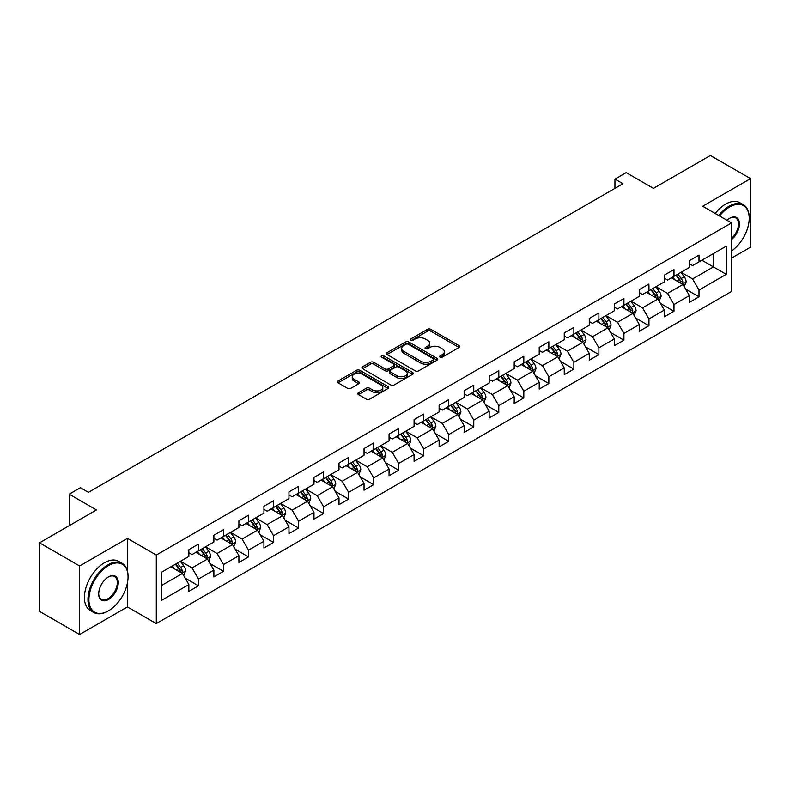 <?xml version="1.0" encoding="UTF-8"?>
<svg xmlns="http://www.w3.org/2000/svg" width="790" height="790" viewBox="0 0 790 790"><rect width="100%" height="100%" fill="white"/><g stroke="black" fill="none" stroke-linecap="round" stroke-linejoin="round"><path stroke-width="1.19" d="M440.129 357.149A1.56 0.899 0 0 0 442.331 357.149L459.059 347.481A2.232 1.284 0 0 0 459.711 346.573A2.232 1.284 0 0 0 459.059 345.665L430.718 329.302A2.232 1.284 0 0 0 427.568 329.302L410.84 338.959A1.56 0.899 0 0 0 410.375 339.601A1.56 0.899 0 0 0 410.84 340.233A1.56 0.899 0 0 0 413.042 340.233L415.204 338.989A7.13 4.118 0 0 1 425.287 338.989L427.647 340.352A7.13 4.118 0 0 1 429.73 343.255A7.13 4.118 0 0 1 427.647 346.168L425.484 347.412A1.56 0.899 0 0 0 425.02 348.054A1.56 0.899 0 0 0 425.484 348.686A1.56 0.899 0 0 0 427.686 348.686L429.849 347.442A7.13 4.118 0 0 1 439.931 347.442L442.291 348.805A7.13 4.118 0 0 1 444.375 351.708A7.13 4.118 0 0 1 442.291 354.621L440.129 355.875A1.56 0.899 0 0 0 439.665 356.507A1.56 0.899 0 0 0 440.129 357.149L440.129 355.875M358.443 392.758A2.232 1.284 0 0 0 357.781 393.667A2.232 1.284 0 0 0 358.443 394.575L366.392 399.167A2.232 1.284 0 0 0 369.542 399.167L388.117 388.443A2.232 1.284 0 0 0 388.769 387.535A2.232 1.284 0 0 0 388.117 386.626L359.776 370.263A2.232 1.284 0 0 0 356.626 370.263L338.051 380.987A2.232 1.284 0 0 0 337.389 381.896A2.232 1.284 0 0 0 338.051 382.804L347.649 388.354A2.232 1.284 0 0 0 350.8 388.354L358.749 383.762A2.232 1.284 0 0 0 359.401 382.854A2.232 1.284 0 0 0 358.749 381.945L353.989 379.19A5.955 3.437 0 0 1 352.241 376.761A5.955 3.437 0 0 1 355.925 373.581A5.955 3.437 0 0 1 362.413 374.332L381.076 385.105A5.955 3.437 0 0 1 382.814 387.535A5.955 3.437 0 0 1 379.141 390.714A5.955 3.437 0 0 1 372.653 389.964L369.542 388.166A2.232 1.284 0 0 0 366.392 388.166L358.443 392.758L358.443 394.575M731.57 258.113L750.5 247.181L750.5 178.639L710.398 155.482L653.439 188.366L626.174 172.615L614.946 179.103L622.964 183.734L88.431 492.348L80.412 487.716L69.174 494.194L69.174 525.686M127.417 570.913L127.417 538.375L79.602 565.976L39.5 542.819L96.449 509.945L69.174 494.194M127.417 538.375L156.292 555.044L731.57 222.908L731.57 291.451L156.292 623.587L156.292 555.044M750.5 178.639L702.695 206.239L731.57 222.908M415.362 370.895A2.232 1.284 0 0 0 418.512 370.895L437.097 360.171A2.232 1.284 0 0 0 437.749 359.262A2.232 1.284 0 0 0 437.097 358.354L408.746 341.981A2.232 1.284 0 0 0 405.596 341.981L387.021 352.715A2.232 1.284 0 0 0 386.369 353.624A2.232 1.284 0 0 0 387.021 354.532L415.362 370.895M382.212 357.485A1.56 0.899 0 0 1 383.792 357.702L383.792 355.846L412.607 372.485A2.232 1.284 0 0 1 413.259 373.394A2.232 1.284 0 0 1 412.607 374.302L394.022 385.036A2.232 1.284 0 0 1 390.872 385.036L362.531 368.663L362.531 366.846A2.232 1.284 0 0 0 361.879 367.755A2.232 1.284 0 0 0 362.531 368.663M362.531 366.846L370.48 362.255A2.232 1.284 0 0 1 373.631 362.255L385.125 368.891A2.232 1.284 0 0 0 388.275 368.891L393.558 365.849A2.232 1.284 0 0 0 394.21 364.941A2.232 1.284 0 0 0 393.558 364.032L381.59 357.12A1.56 0.899 0 0 1 381.126 356.488A1.56 0.899 0 0 1 382.093 355.658A1.56 0.899 0 0 1 383.792 355.846M79.602 565.976L79.602 634.518L39.5 611.361L39.5 542.819M185.087 578.063L198.478 585.795L198.478 579.04L213.883 570.143L213.883 576.907L223.511 571.348L223.511 564.583L238.906 555.696L238.906 562.46L248.534 556.901L248.534 550.136L263.929 541.249L263.929 548.013L273.557 542.454L273.557 535.689L288.962 526.802L288.962 533.556L298.581 528.006L298.581 521.242L313.986 512.355L313.986 519.109L323.614 513.549L323.614 506.795L339.009 497.898L339.009 504.662L348.637 499.102L348.637 492.348L364.042 483.45L364.042 490.215L373.66 484.655L373.66 477.891L389.065 469.003L389.065 475.768L398.693 470.208L398.693 463.444L414.088 454.556L414.088 461.321L423.716 455.761L423.716 448.997L439.122 440.109L439.122 446.863L448.74 441.314L448.74 434.549L464.145 425.662L464.145 432.416L473.773 426.857L473.773 420.102L489.168 411.205L489.168 417.969L498.796 412.41L498.796 405.655L514.191 396.758L514.191 403.522L523.819 397.963L523.819 391.198L539.224 382.311L539.224 389.075L548.843 383.515L548.843 376.751L564.248 367.863L564.248 374.628L573.876 369.068L573.876 362.304L589.271 353.416L589.271 360.171L598.899 354.621L598.899 347.857L614.304 338.969L614.304 345.724L623.922 340.174L623.922 333.41L639.327 324.512L639.327 331.277L648.955 325.717L648.955 318.963L664.351 310.065L664.351 316.829L673.979 311.27L673.979 304.506L689.374 295.618L689.374 302.382L699.002 296.823L699.002 290.058L726.277 274.318L726.277 246.164L713.439 253.57L713.439 266.911L726.277 274.318M198.478 585.795L188.859 591.355L188.859 584.59L161.585 600.341L161.585 572.177L188.859 556.437L188.859 549.672L198.478 544.122L198.478 550.877L213.883 541.989L213.883 535.225L223.511 529.665L223.511 536.43L238.906 527.542L238.906 520.778L248.534 515.218L248.534 521.983L263.929 513.095L263.929 506.331L273.557 500.771L273.557 507.536L288.962 498.638L288.962 491.884L298.581 486.324L298.581 493.088L313.986 484.191L313.986 477.427L323.614 471.877L323.614 478.631L339.009 469.744L339.009 462.979L348.637 457.43L348.637 464.184L364.042 455.297L364.042 448.532L373.66 442.973L373.66 449.737L389.065 440.85L389.065 434.085L398.693 428.526L398.693 435.29L414.088 426.403L414.088 419.638L423.716 414.079L423.716 420.843L439.122 411.946L439.122 405.191L448.74 399.631L448.74 406.396L464.145 397.498L464.145 390.744L473.773 385.184L473.773 391.939L489.168 383.051L489.168 376.287L498.796 370.737L498.796 377.492L514.191 368.604L514.191 361.84L523.819 356.28L523.819 363.045L539.224 354.157L539.224 347.393L548.843 341.833L548.843 348.597L564.248 339.71L564.248 332.946L573.876 327.386L573.876 334.15L589.271 325.253L589.271 318.498L598.899 312.939L598.899 319.703L614.304 310.806L614.304 304.051L623.922 298.492L623.922 305.246L639.327 296.359L639.327 289.594L648.955 284.044L648.955 290.799L664.351 281.912L664.351 275.147L673.979 269.588L673.979 276.352L689.374 267.464L689.374 260.7L699.002 255.14L699.002 261.905L726.277 246.164M195.91 552.358L207.464 559.034L192.059 567.921L180.515 561.255M188.859 552.733L192.059 554.58L198.478 550.877M192.059 567.921L198.478 579.04M207.464 559.034L213.883 570.143M220.943 537.911L232.487 544.577L217.092 553.474L205.538 546.808M213.883 538.286L217.092 540.133L223.511 536.43M217.092 553.474L223.511 564.583M232.487 544.577L238.906 555.696M245.967 523.464L257.52 530.13L242.115 539.027L230.561 532.351M238.906 523.839L242.115 525.686L248.534 521.983M242.115 539.027L248.534 550.136M257.52 530.13L263.929 541.249M270.99 509.017L282.543 515.682L267.139 524.58L255.595 517.904M263.929 509.382L267.139 511.239L273.557 507.536M267.139 524.58L273.557 535.689M282.543 515.682L288.962 526.802M296.023 494.57L307.567 501.235L292.172 510.123L280.618 503.457M288.962 494.935L292.172 496.791L298.581 493.088M292.172 510.123L298.581 521.242M307.567 501.235L313.986 512.355M321.046 480.123L332.6 486.788L317.195 495.676L305.641 489.01M313.986 480.488L317.195 482.344L323.614 478.631M317.195 495.676L323.614 506.795M332.6 486.788L339.009 497.898M346.069 465.666L357.623 472.341L342.218 481.228L330.674 474.563M339.009 466.041L342.218 467.887L348.637 464.184M342.218 481.228L348.637 492.348M357.623 472.341L364.042 483.45M371.093 451.218L382.646 457.894L367.251 466.781L355.697 460.116M364.042 451.594L367.251 453.44L373.66 449.737M367.251 466.781L373.66 477.891M382.646 457.894L389.065 469.003M396.126 436.771L407.67 443.437L392.275 452.334L380.721 445.659M389.065 437.147L392.275 438.993L398.693 435.29M392.275 452.334L398.693 463.444M407.67 443.437L414.088 454.556M421.149 422.324L432.703 428.99L417.298 437.887L405.744 431.212M414.088 422.69L417.298 424.546L423.716 420.843M417.298 437.887L423.716 448.997M432.703 428.99L439.122 440.109M446.172 407.877L457.726 414.543L442.321 423.43L430.777 416.765M439.122 408.242L442.321 410.099L448.74 406.396M442.321 423.43L448.74 434.549M457.726 414.543L464.145 425.662M471.205 393.43L482.749 400.096L467.354 408.983L455.8 402.317M464.145 393.795L467.354 395.652L473.773 391.939M467.354 408.983L473.773 420.102M482.749 400.096L489.168 411.205M496.229 378.973L507.782 385.648L492.377 394.536L480.824 387.87M489.168 379.348L492.377 381.195L498.796 377.492M492.377 394.536L498.796 405.655M507.782 385.648L514.191 396.758M521.252 364.526L532.806 371.201L517.401 380.089L505.857 373.423M514.191 364.901L517.401 366.748L523.819 363.045M517.401 380.089L523.819 391.198M532.806 371.201L539.224 382.311M546.275 350.079L557.829 356.744L542.434 365.642L530.88 358.966M539.224 350.454L542.434 352.3L548.843 348.597M542.434 365.642L548.843 376.751M557.829 356.744L564.248 367.863M571.308 335.632L582.852 342.297L567.457 351.195L555.903 344.519M564.248 335.997L567.457 337.853L573.876 334.15M567.457 351.195L573.876 362.304M582.852 342.297L589.271 353.416M596.332 321.184L607.885 327.85L592.48 336.738L580.927 330.072M589.271 321.55L592.48 323.406L598.899 319.703M592.48 336.738L598.899 347.857M607.885 327.85L614.304 338.969M621.355 306.737L632.909 313.403L617.504 322.29L605.96 315.625M614.304 307.103L617.504 308.959L623.922 305.246M617.504 322.29L623.922 333.41M632.909 313.403L639.327 324.512M646.388 292.28L657.932 298.956L642.537 307.843L630.983 301.178M639.327 292.656L642.537 294.512L648.955 290.799M642.537 307.843L648.955 318.963M657.932 298.956L664.351 310.065M671.411 277.833L682.965 284.509L667.56 293.396L656.006 286.731M664.351 278.208L667.56 280.055L673.979 276.352M667.56 293.396L673.979 304.506M682.965 284.509L689.374 295.618M701.895 260.236L713.439 266.911L692.583 278.949L681.039 272.274M689.374 263.761L692.583 265.608L699.002 261.905M692.583 278.949L699.002 290.058M79.602 634.518L127.417 606.918L156.292 623.587M614.946 179.103L614.946 188.366M161.585 585.518L182.441 573.481L170.887 566.805M182.441 573.481L188.859 584.59M685.611 289.091L699.002 296.823M660.578 303.538L673.979 311.27M635.555 317.985L648.955 325.717M610.532 332.432L623.922 340.174M585.509 346.889L598.899 354.621M560.475 361.336L573.876 369.068M535.452 375.783L548.843 383.515M510.429 390.23L523.819 397.963M485.396 404.678L498.796 412.41M460.373 419.125L473.773 426.857M435.349 433.572L448.74 441.314M410.316 448.029L423.716 455.761M385.293 462.476L398.693 470.208M360.27 476.923L373.66 484.655M335.246 491.37L348.637 499.102M310.213 505.817L323.614 513.549M285.19 520.264L298.581 528.006M260.167 534.721L273.557 542.454M235.134 549.168L248.534 556.901M210.11 563.616L223.511 571.348M127.417 606.918L127.417 583.02M440.751 357.366L442.291 356.478A7.13 4.118 0 0 0 444.375 353.565L444.375 351.708M429.73 343.255L429.73 345.112A7.13 4.118 0 0 1 427.647 348.015L426.106 348.913M459.059 345.665L459.059 347.481L430.718 331.158A2.232 1.284 0 0 0 427.568 331.158L411.462 340.451M437.068 360.181L408.746 343.838A2.232 1.284 0 0 0 405.596 343.838L387.051 354.552M433.157 359.894A1.56 0.899 0 0 0 433.611 359.262A1.56 0.899 0 0 0 433.157 358.621L408.272 344.262A1.56 0.899 0 0 0 406.07 344.262L403.789 345.576A7.13 4.118 0 0 0 401.705 348.489A7.13 4.118 0 0 0 403.789 351.392L420.794 361.218A7.13 4.118 0 0 0 430.876 361.218L433.157 359.894L433.157 361.751A1.56 0.899 0 0 0 433.611 361.109L433.611 359.262M401.705 348.489L401.705 350.335A7.13 4.118 0 0 0 403.789 353.249L403.789 351.392M433.157 361.751L430.876 363.064A7.13 4.118 0 0 1 420.794 363.064L403.789 353.249M362.561 368.683L370.48 364.111L370.48 362.255M394.21 364.941L394.21 366.797A2.232 1.284 0 0 1 393.558 367.706L388.275 370.747A2.232 1.284 0 0 1 385.125 370.747L373.631 364.111A2.232 1.284 0 0 0 370.48 364.111M383.792 357.702L412.578 374.322M397.054 375.783A5.955 3.437 0 0 0 403.552 376.524A5.955 3.437 0 0 0 407.225 373.354A5.955 3.437 0 0 0 405.477 370.915L398.911 367.123A2.232 1.284 0 0 0 395.76 367.123L390.487 370.164A2.232 1.284 0 0 0 389.835 371.073A2.232 1.284 0 0 0 390.487 371.981L397.054 375.783L397.054 377.63A5.955 3.437 0 0 0 403.552 378.38A5.955 3.437 0 0 0 407.225 375.201L407.225 373.354M389.835 371.073L389.835 372.929A2.232 1.284 0 0 0 390.487 373.838L390.487 371.981M397.054 377.63L390.487 373.838M382.814 387.535L382.814 389.381A5.955 3.437 0 0 1 379.141 392.561A5.955 3.437 0 0 1 372.653 391.82L369.542 390.023A2.232 1.284 0 0 0 366.392 390.023L358.472 394.595M352.241 376.761L352.241 378.608A5.955 3.437 0 0 0 353.989 381.047L353.989 379.19M358.719 383.772L353.989 381.047M388.088 388.463L359.776 372.11A2.232 1.284 0 0 0 356.626 372.11L338.081 382.824L338.051 380.987M684.229 286.701L686.135 281.892A6.014 3.476 -120 0 0 684.219 276.776L680.911 272.353M675.134 279.986L672.883 276.984M682.027 283.966L682.896 282.149A6.014 3.476 -120 0 0 681.168 278.534L677.86 274.11M676.349 274.979L680.022 279.887A3.061 1.768 60 0 1 680.585 280.815L682.896 282.149M675.934 275.226L679.242 279.64A6.014 3.476 60 0 1 680.97 283.264M731.57 250.963A27.68 15.978 120 0 0 749.216 218.277A27.68 15.978 120 0 0 729.644 206.98A27.68 15.978 120 0 0 719.591 215.996M718.762 215.512A28.361 16.373 -60 0 1 729.16 206.15A28.361 16.373 -60 0 1 743.341 204.738A28.361 16.373 -60 0 1 749.216 217.724A28.361 16.373 -60 0 1 749.216 218.01M726.968 220.252A13.835 7.989 -60 0 1 729.644 218.277L729.644 218.277A13.835 7.989 -60 0 1 739.381 222.839A13.835 7.989 -60 0 1 731.57 239.548M715.226 213.478A28.361 16.373 -60 0 1 725.635 204.106A28.361 16.373 -60 0 1 739.815 202.704L743.341 204.738M731.57 238.294A13.163 7.594 120 0 0 738.146 226.898A13.163 7.594 120 0 0 735.747 217.912A13.163 7.594 120 0 0 729.397 218.425M108.003 611.085L108.487 610.808A27.68 15.978 120 0 0 128.059 576.907A27.68 15.978 120 0 0 108.487 565.61A27.68 15.978 120 0 0 88.915 599.501A27.68 15.978 120 0 0 108.487 610.808L108.003 611.085A28.361 16.373 -60 0 1 93.822 612.487A28.361 16.373 -60 0 1 89.477 589.765A28.361 16.373 -60 0 1 108.003 564.771A28.361 16.373 -60 0 1 122.183 563.369A28.361 16.373 -60 0 1 128.059 576.354A28.361 16.373 -60 0 1 128.049 576.631M108.487 599.501A13.835 7.989 -60 0 1 98.701 593.853A13.835 7.989 -60 0 1 108.487 576.907L108.487 576.907A13.835 7.989 -60 0 1 118.273 582.556A13.835 7.989 -60 0 1 108.487 599.501M98.701 593.576A13.163 7.594 120 0 0 101.426 599.324A13.163 7.594 120 0 0 108.003 598.672A13.163 7.594 120 0 0 116.594 587.079A13.163 7.594 120 0 0 114.58 576.532A13.163 7.594 120 0 0 108.24 577.046M93.822 612.487L90.297 610.453A28.361 16.373 -60 0 1 85.942 587.721A28.361 16.373 -60 0 1 104.468 562.737A28.361 16.373 -60 0 1 118.648 561.335L122.183 563.369M659.206 301.148L661.112 296.339A6.014 3.476 -120 0 0 659.196 291.224L655.878 286.8M650.111 294.433L647.859 291.431M657.004 298.413L657.863 296.596A6.014 3.476 -120 0 0 656.144 292.981L652.836 288.557M651.325 289.426L654.999 294.334A3.061 1.768 60 0 1 655.562 295.262L657.863 296.596M650.911 289.673L654.219 294.097A6.014 3.476 60 0 1 655.937 297.712M634.173 315.595L636.088 310.786A6.014 3.476 -120 0 0 634.163 305.671L630.855 301.247M625.087 308.88L622.836 305.878M631.98 312.86L632.839 311.043A6.014 3.476 -120 0 0 631.121 307.428L627.803 303.014M626.302 303.883L629.976 308.781A3.061 1.768 60 0 1 630.529 309.71L632.839 311.043M625.877 304.12L629.196 308.544A6.014 3.476 60 0 1 630.914 312.159M609.149 330.042L611.055 325.243A6.014 3.476 -120 0 0 609.139 320.118L605.831 315.704M600.054 323.337L597.803 320.325M606.957 327.317L607.816 325.49A6.014 3.476 -120 0 0 606.088 321.876L602.78 317.462M601.279 318.331L604.952 323.228A3.061 1.768 60 0 1 605.505 324.167L607.816 325.49M600.854 318.568L604.162 322.991A6.014 3.476 60 0 1 605.89 326.606M584.126 344.499L586.032 339.69A6.014 3.476 -120 0 0 584.116 334.565L580.798 330.151M575.031 337.784L572.78 334.782M581.924 341.764L582.783 339.947A6.014 3.476 -120 0 0 581.065 336.323L577.757 331.909M576.246 332.778L579.919 337.676A3.061 1.768 60 0 1 580.482 338.614L582.783 339.947M575.831 333.015L579.139 337.439A6.014 3.476 60 0 1 580.857 341.053M559.103 358.946L561.009 354.137A6.014 3.476 -120 0 0 559.083 349.012L555.775 344.598M550.008 352.231L547.756 349.229M556.901 356.211L557.76 354.394A6.014 3.476 -120 0 0 556.042 350.78L552.733 346.356M551.223 347.225L554.896 352.133A3.061 1.768 60 0 1 555.449 353.061L557.76 354.394M550.808 347.472L554.116 351.886A6.014 3.476 60 0 1 555.834 355.5M534.07 373.394L535.976 368.584A6.014 3.476 -120 0 0 534.06 363.469L530.752 359.045M524.975 366.678L522.733 363.676M531.877 370.658L532.737 368.841A6.014 3.476 -120 0 0 531.018 365.227L527.7 360.803M526.199 361.672L529.873 366.58A3.061 1.768 60 0 1 530.426 367.508L532.737 368.841M525.775 361.919L529.093 366.333A6.014 3.476 60 0 1 530.811 369.957M509.046 387.841L510.952 383.031A6.014 3.476 -120 0 0 509.037 377.916L505.728 373.492M499.952 381.126L497.7 378.124M506.844 385.105L507.703 383.288A6.014 3.476 -120 0 0 505.985 379.674L502.677 375.25M501.166 376.119L504.84 381.027A3.061 1.768 60 0 1 505.403 381.955L507.703 383.288M500.751 376.366L504.06 380.79A6.014 3.476 60 0 1 505.788 384.404M484.023 402.288L485.929 397.479A6.014 3.476 -120 0 0 484.013 392.363L480.695 387.939M474.928 395.573L472.677 392.571M481.821 399.552L482.68 397.735A6.014 3.476 -120 0 0 480.962 394.121L477.654 389.707M476.143 390.576L479.816 395.474A3.061 1.768 60 0 1 480.369 396.402L482.68 397.735M475.728 390.813L479.036 395.237A6.014 3.476 60 0 1 480.755 398.851M458.99 416.735L460.906 411.936A6.014 3.476 -120 0 0 458.98 406.81L455.672 402.387M449.895 410.02L447.654 407.018M456.798 414.009L457.657 412.183A6.014 3.476 -120 0 0 455.939 408.568L452.621 404.154M451.12 405.023L454.793 409.921A3.061 1.768 60 0 1 455.346 410.859L457.657 412.183M450.695 405.26L454.013 409.684A6.014 3.476 60 0 1 455.731 413.298M433.967 431.182L435.873 426.383A6.014 3.476 -120 0 0 433.957 421.258L430.649 416.844M424.872 424.477L422.62 421.475M431.765 428.457L432.634 426.64A6.014 3.476 -120 0 0 430.906 423.015L427.597 418.601M426.096 419.47L429.76 424.368A3.061 1.768 60 0 1 430.323 425.306L432.634 426.64M425.672 419.707L428.98 424.131A6.014 3.476 60 0 1 430.708 427.746M408.944 445.639L410.849 440.83A6.014 3.476 -120 0 0 408.934 435.705L405.616 431.291M399.849 438.924L397.597 435.922M406.741 442.904L407.601 441.087A6.014 3.476 -120 0 0 405.882 437.472L402.574 433.048M401.063 433.917L404.737 438.825A3.061 1.768 60 0 1 405.3 439.754L407.601 441.087M400.649 434.164L403.957 438.578A6.014 3.476 60 0 1 405.675 442.193M383.91 460.086L385.826 455.277A6.014 3.476 -120 0 0 383.901 450.162L380.592 445.738M374.825 453.371L372.574 450.369M381.718 457.351L382.577 455.534A6.014 3.476 -120 0 0 380.859 451.92L377.541 447.496M376.04 448.365L379.714 453.272A3.061 1.768 60 0 1 380.267 454.201L382.577 455.534M375.615 448.611L378.933 453.026A6.014 3.476 60 0 1 380.652 456.65M358.887 474.533L360.793 469.724A6.014 3.476 -120 0 0 358.877 464.609L355.569 460.185M349.792 467.818L347.551 464.816M356.695 471.798L357.554 469.981A6.014 3.476 -120 0 0 355.826 466.367L352.518 461.943M351.017 462.812L354.69 467.719A3.061 1.768 60 0 1 355.243 468.648L357.554 469.981M350.592 463.059L353.9 467.473A6.014 3.476 60 0 1 355.628 471.097M333.864 488.98L335.77 484.171A6.014 3.476 -120 0 0 333.854 479.056L330.546 474.632M324.769 482.265L322.518 479.263M331.662 486.245L332.521 484.428A6.014 3.476 -120 0 0 330.803 480.814L327.495 476.39M325.984 477.269L329.657 482.167A3.061 1.768 60 0 1 330.22 483.095L332.521 484.428M325.569 477.506L328.877 481.93A6.014 3.476 60 0 1 330.595 485.544M308.841 503.428L310.747 498.618A6.014 3.476 -120 0 0 308.831 493.503L305.513 489.079M299.746 496.713L297.494 493.711M306.639 500.702L307.498 498.875A6.014 3.476 -120 0 0 305.779 495.261L302.471 490.847M300.96 491.716L304.634 496.614A3.061 1.768 60 0 1 305.187 497.542L307.498 498.875M300.546 491.953L303.854 496.377A6.014 3.476 60 0 1 305.572 499.991M283.808 517.875L285.713 513.075A6.014 3.476 -120 0 0 283.798 507.95L280.49 503.536M274.713 511.17L272.471 508.168M281.615 515.149L282.474 513.332A6.014 3.476 -120 0 0 280.756 509.708L277.438 505.294M275.937 506.163L279.611 511.061A3.061 1.768 60 0 1 280.164 511.999L282.474 513.332M275.512 506.4L278.831 510.824A6.014 3.476 60 0 1 280.549 514.438M258.784 532.332L260.69 527.523A6.014 3.476 -120 0 0 258.774 522.397L255.466 517.983M249.689 525.617L247.438 522.615M256.582 529.596L257.451 527.779A6.014 3.476 -120 0 0 255.723 524.165L252.415 519.741M250.904 520.61L254.578 525.518A3.061 1.768 60 0 1 255.14 526.446L257.451 527.779M250.489 520.857L253.797 525.271A6.014 3.476 60 0 1 255.525 528.885M233.761 546.779L235.667 541.97A6.014 3.476 -120 0 0 233.751 536.854L230.433 532.43M224.666 540.064L222.415 537.062M231.559 544.043L232.418 542.226A6.014 3.476 -120 0 0 230.7 538.612L227.392 534.188M225.881 535.057L229.554 539.965A3.061 1.768 60 0 1 230.107 540.893L232.418 542.226M225.466 535.304L228.774 539.718A6.014 3.476 60 0 1 230.492 543.332M208.728 561.226L210.644 556.417A6.014 3.476 -120 0 0 208.718 551.302L205.41 546.877M199.643 554.511L197.391 551.509M206.536 558.49L207.395 556.674A6.014 3.476 -120 0 0 205.677 553.059L202.358 548.635M200.858 549.504L204.531 554.412A3.061 1.768 60 0 1 205.084 555.34L207.395 556.674M200.433 549.751L203.751 554.165A6.014 3.476 60 0 1 205.469 557.789M183.705 575.673L185.611 570.864A6.014 3.476 -120 0 0 183.695 565.749L180.387 561.325M174.61 568.958L172.358 565.956M181.512 572.938L182.372 571.121A6.014 3.476 -120 0 0 180.643 567.506L177.335 563.082M175.834 563.961L179.508 568.859A3.061 1.768 60 0 1 180.061 569.788L182.372 571.121M175.41 564.198L178.718 568.622A6.014 3.476 60 0 1 180.446 572.237M442.291 356.478L442.291 354.621M425.484 348.686L425.484 347.412M427.647 348.015L427.647 346.168M410.84 340.233L410.84 338.959M427.568 331.158L427.568 329.302M430.718 331.158L430.718 329.302M387.021 354.532L387.021 352.715M405.596 343.838L405.596 341.981M408.746 343.838L408.746 341.981M437.097 360.171L437.097 358.354M420.794 363.064L420.794 361.218M430.876 363.064L430.876 361.218M373.631 364.111L373.631 362.255M385.125 370.747L385.125 368.891M388.275 370.747L388.275 368.891M393.558 367.706L393.558 365.849M412.607 374.302L412.607 372.485M366.392 390.023L366.392 388.166M369.542 390.023L369.542 388.166M372.653 391.82L372.653 389.964M358.749 383.762L358.749 381.945M356.626 372.11L356.626 370.263M359.776 372.11L359.776 370.263M388.117 388.443L388.117 386.626M682.372 284.163L686.095 282.01M681.168 278.534L684.219 276.776M676.892 281.003L679.242 279.64M657.339 298.61L661.072 296.457M656.144 292.981L659.196 291.224M651.869 295.45L654.219 294.097M632.316 313.057L636.049 310.904M631.121 307.428L634.163 305.671M626.845 309.897L629.196 308.544M607.293 327.504L611.016 325.352M606.088 321.876L609.139 320.118M601.812 324.344L604.162 322.991M582.26 341.961L585.992 339.799M581.065 336.323L584.116 334.565M576.789 338.791L579.139 337.439M557.236 356.409L560.969 354.256M556.042 350.78L559.083 349.012M551.766 353.249L554.116 351.886M532.213 370.856L535.936 368.703M531.018 365.227L534.06 363.469M526.732 367.696L529.093 366.333M507.18 385.303L510.913 383.15M505.985 379.674L509.037 377.916M501.709 382.143L504.06 380.79M482.157 399.75L485.89 397.597M480.962 394.121L484.013 392.363M476.686 396.59L479.036 395.237M457.134 414.197L460.866 412.044M455.939 408.568L458.98 406.81M451.663 411.037L454.013 409.684M432.11 428.644L435.833 426.491M430.906 423.015L433.957 421.258M426.63 425.484L428.98 424.131M407.077 443.101L410.81 440.948M405.882 437.472L408.934 435.705M401.606 439.941L403.957 438.578M382.054 457.548L385.787 455.396M380.859 451.92L383.901 450.162M376.583 454.388L378.933 453.026M357.031 471.995L360.754 469.843M355.826 466.367L358.877 464.609M351.55 468.835L353.9 467.473M331.998 486.443L335.73 484.29M330.803 480.814L333.854 479.056M326.527 483.283L328.877 481.93M306.974 500.89L310.707 498.737M305.779 495.261L308.831 493.503M301.504 497.73L303.854 496.377M281.951 515.337L285.684 513.184M280.756 509.708L283.798 507.95M276.47 512.177L278.831 510.824M256.928 529.794L260.651 527.641M255.723 524.165L258.774 522.397M251.447 526.634L253.797 525.271M231.895 544.241L235.627 542.088M230.7 538.612L233.751 536.854M226.424 541.081L228.774 539.718M206.871 558.688L210.604 556.535M205.677 553.059L208.718 551.302M201.401 555.528L203.751 554.165M181.848 573.135L185.571 570.982M180.643 567.506L183.695 565.749M176.368 569.975L178.718 568.622M749.216 218.277L749.216 217.724M128.059 576.907L128.059 576.354"/></g></svg>
